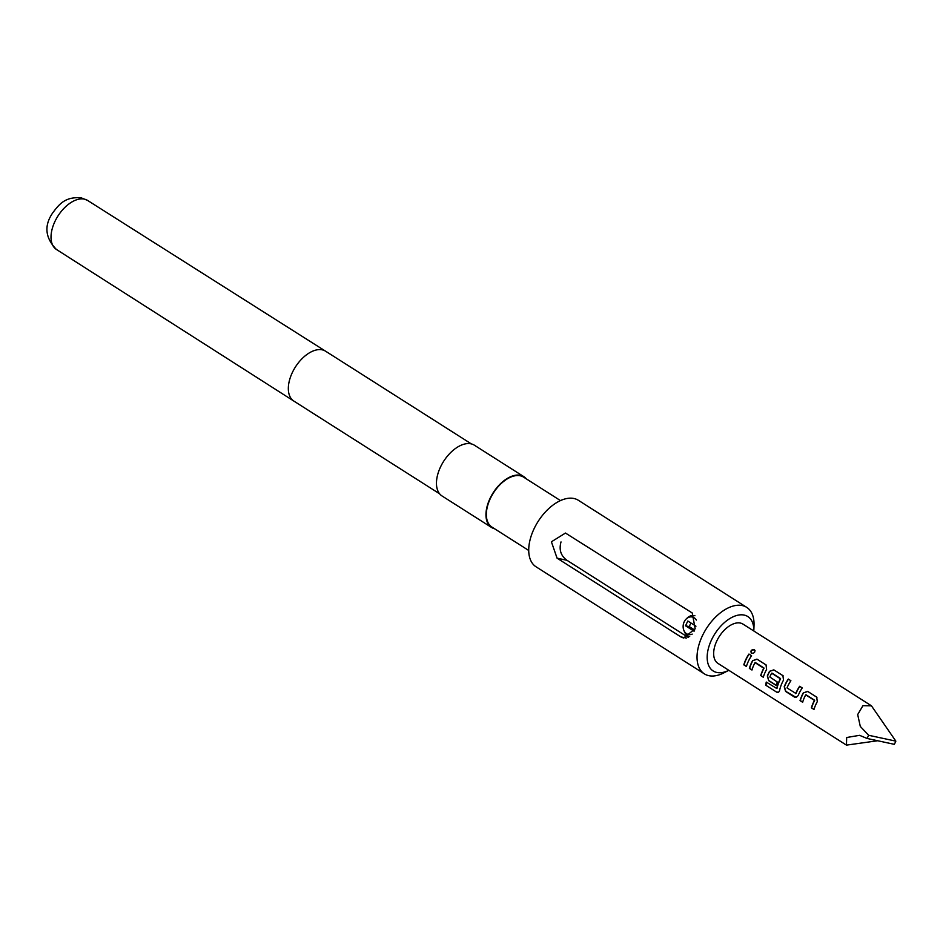 <?xml version="1.0" encoding="UTF-8"?>
<svg xmlns="http://www.w3.org/2000/svg" width="943" height="943" viewBox="0 0 943 943"><rect width="100%" height="100%" fill="white"/><g stroke="black" fill="none" stroke-linecap="round" stroke-linejoin="round"><path stroke-width="1.41" d="M755.013 650.47L754.506 649.951C751.418 649.715 750.439 650.847 751.595 653.369M751.441 653.228C754.471 653.322 755.461 652.167 754.412 649.751C751.3 649.515 750.31 650.682 751.441 653.228L751.135 652.969M696.37 620.07A8.958 7.179 -77.8 0 0 694.189 617.795A8.958 7.179 -77.8 0 0 686.174 619.021A8.958 7.179 -77.8 0 0 683.781 630.16A8.958 7.179 -77.8 0 0 686.587 633.731A8.958 7.179 -77.8 0 0 692.209 634.12M689.675 636.596A10.75 8.605 102.2 0 1 687.647 635.712A10.75 8.605 102.2 0 1 684.276 631.433L683.781 630.16M686.174 619.021L687.152 618.066A10.75 8.605 102.2 0 1 694.472 615.638A10.75 8.605 102.2 0 1 694.92 615.755M690.936 622.993A24.188 13.897 122.5 0 0 690.347 624.195A24.188 13.897 122.5 0 0 689.298 626.6L694.661 630.018M867.855 736.872A23.292 13.379 122.5 0 0 867.136 738.475L859.568 735.328L846.673 737.509L846.46 745.123L718 663.424A23.292 13.379 122.5 0 1 716.857 640.839A23.292 13.379 122.5 0 1 743.001 624.113L871.462 705.824L862.951 705.67L857.682 714.57L860.299 726.428L868.656 735.281A23.292 13.379 122.5 0 0 867.855 736.872M803.342 692.787A23.292 13.379 -57.5 0 0 802.151 695.085A23.292 13.379 -57.5 0 0 800.041 700.614L802.646 702.264A23.292 13.379 -57.5 0 1 804.756 696.736A23.292 13.379 -57.5 0 1 805.699 694.873L814.457 700.437A23.292 13.379 -57.5 0 0 813.503 702.299A23.292 13.379 -57.5 0 0 811.393 707.828L813.986 709.478A23.292 13.379 -57.5 0 1 816.108 703.95A23.292 13.379 -57.5 0 1 817.298 701.663L816.709 697.136L807.621 691.349L803.542 692.869A22.938 13.167 -57.5 0 0 800.289 700.566L802.693 702.099M788.301 679.054A23.292 13.379 -57.5 0 0 785.26 684.335A23.292 13.379 -57.5 0 0 784.222 686.716L785.578 691.408L794.678 697.195L796.081 697.537L798.167 695.592A23.292 13.379 -57.5 0 1 799.204 693.211A23.292 13.379 -57.5 0 1 802.245 687.93L799.805 686.398A22.938 13.167 -57.5 0 0 795.975 693.506L787.004 687.918A23.292 13.379 -57.5 0 1 787.865 685.997A23.292 13.379 -57.5 0 1 790.894 680.716L788.454 679.184A22.938 13.167 -57.5 0 0 784.446 686.728L785.814 691.372L796.305 697.502M779.543 690.759A23.292 13.379 -57.5 0 1 782.313 682.461A23.292 13.379 -57.5 0 1 783.503 680.162L782.926 675.636L773.826 669.86L769.559 671.298A23.292 13.379 -57.5 0 0 768.368 673.597A23.292 13.379 -57.5 0 0 767.331 675.978L768.686 680.669L776.136 685.408A23.292 13.379 -57.5 0 1 777.303 682.025L769.83 676.991A23.292 13.379 -57.5 0 1 770.679 675.07A23.292 13.379 -57.5 0 1 771.633 673.208L780.38 678.771A23.292 13.379 -57.5 0 0 779.437 680.634A23.292 13.379 -57.5 0 0 776.749 688.484L766.246 682.048A23.292 13.379 -57.5 0 0 765.822 685.243L776.737 692.186L778.458 692.457L779.543 690.759M752.667 660.548A23.292 13.379 -57.5 0 0 751.477 662.846A23.292 13.379 -57.5 0 0 749.367 668.375L751.96 670.025A23.292 13.379 -57.5 0 1 754.07 664.497A23.292 13.379 -57.5 0 1 755.025 662.646L763.771 668.21A23.292 13.379 -57.5 0 0 762.828 670.072A23.292 13.379 -57.5 0 0 760.706 675.589L763.311 677.251A23.292 13.379 -57.5 0 1 765.421 671.722A23.292 13.379 -57.5 0 1 766.612 669.424L766.034 664.898L756.934 659.11L752.856 660.63A22.938 13.167 -57.5 0 0 749.602 668.339L752.007 669.86M748.966 654.041A23.292 13.379 -57.5 0 0 745.925 659.322A23.292 13.379 -57.5 0 0 743.815 664.85L746.42 666.501A23.292 13.379 -57.5 0 1 748.53 660.972A23.292 13.379 -57.5 0 1 751.559 655.691L749.131 654.171A22.938 13.167 -57.5 0 0 744.062 664.815L746.467 666.336M867.136 738.475L894.329 744.333A23.292 13.379 122.5 0 0 895.131 742.742A23.292 13.379 122.5 0 0 895.85 741.139L871.45 705.824M877.697 740.75L846.46 745.123M766.294 665.086L757.099 659.24L752.856 660.63M783.185 675.836L773.826 669.86M795.491 693.6L795.751 693.482A23.292 13.379 -57.5 0 1 796.611 691.561A23.292 13.379 -57.5 0 1 799.64 686.28M816.968 697.325L807.774 691.467L803.542 692.869M744.18 615.084A32.251 18.518 122.5 0 0 711.611 639.708A32.251 18.518 122.5 0 0 716.821 672.453A32.251 18.518 122.5 0 0 728.809 670.308L723.882 672.854A39.417 22.644 -57.5 0 1 708.83 675.683A39.417 22.644 -57.5 0 1 704.397 673.88A39.417 22.644 -57.5 0 1 704.338 632.01A39.417 22.644 -57.5 0 1 742.271 605.559A39.417 22.644 -57.5 0 1 746.703 607.363A39.417 22.644 -57.5 0 1 754.023 625.445L753.811 630.997A32.251 18.518 122.5 0 0 744.18 615.084M560.472 500.592L523.601 477.134A29.563 16.986 122.5 0 0 520.277 475.791A29.563 16.986 122.5 0 0 491.822 495.629A29.563 16.986 122.5 0 0 491.869 527.031L528.728 550.476M526.347 478.879A30.105 17.292 122.5 0 0 523.884 476.686L474.376 445.202A30.105 17.292 122.5 0 0 470.993 443.823A30.105 17.292 122.5 0 0 442.031 464.027A30.105 17.292 122.5 0 0 442.067 495.994L491.574 527.479A30.105 17.292 122.5 0 0 494.615 528.775M523.884 476.686A30.105 17.292 122.5 0 0 520.501 475.307A30.105 17.292 122.5 0 0 491.539 495.511A30.105 17.292 122.5 0 0 491.574 527.479M680.822 636.879L557.065 558.162L551.407 541.801L565.47 533.054L692.221 612.974L695.18 628.757L683.581 638.034L680.822 636.879L686.363 638.069M746.703 607.363L578.389 500.309A39.417 22.644 122.5 0 0 573.957 498.505A39.417 22.644 122.5 0 0 536.025 524.956A39.417 22.644 122.5 0 0 536.084 566.826L704.397 673.88M895.85 741.139L868.656 735.281M561.014 541.93C558.834 549.722 560.826 555.851 566.991 560.307L688.272 637.444M694.083 631.221L685.537 625.787L689.298 626.6M685.537 625.787L687.812 621.013L695.958 626.187M751.559 655.715L749.131 654.171M760.706 675.589L763.359 677.086M760.954 675.553A22.938 13.167 -57.5 0 1 763.971 668.281L763.771 668.21M755.319 662.528L763.913 667.95M776.737 692.186L765.822 685.243M776.997 692.056L778.612 692.374M773.991 669.978L769.559 671.298M769.747 671.381A22.938 13.167 -57.5 0 0 767.555 675.978L767.331 675.978M767.555 675.978L768.686 680.669M768.922 680.622L776.183 685.243M780.332 678.441L771.928 673.102M780.58 678.842A22.938 13.167 -57.5 0 0 776.997 688.414L776.749 688.484M766.081 685.113A22.938 13.167 -57.5 0 1 766.459 682.19M802.234 687.942L799.805 686.398M790.882 680.728L788.454 679.184M811.393 707.828L814.033 709.313M811.64 707.792A22.938 13.167 -57.5 0 1 814.646 700.519L814.457 700.437M805.994 694.767L814.587 700.189M87.605 200.446A29.044 16.679 122.5 0 0 84.351 199.126A29.044 16.679 122.5 0 0 56.403 218.611A29.044 16.679 122.5 0 0 56.427 249.459C45.064 237.766 43.897 225.471 52.914 212.588C59.103 204.466 65.102 196.392 81.31 197.877L87.605 200.446L325.559 351.185A29.563 16.986 122.5 0 0 325.559 351.185A29.563 16.986 122.5 0 0 322.258 349.841A29.563 16.986 122.5 0 0 293.815 369.668A29.563 16.986 122.5 0 0 293.827 401.07A29.563 16.986 122.5 0 0 293.851 401.081L439.615 493.802M566.991 560.307L557.065 558.162M56.427 249.459L293.827 401.07M325.583 351.197L471.347 443.905"/></g></svg>
